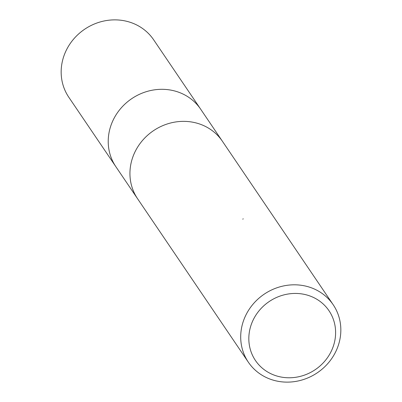 <?xml version="1.0" encoding="UTF-8"?>
<svg xmlns="http://www.w3.org/2000/svg" width="402" height="402" viewBox="0 0 402 402"><rect width="100%" height="100%" fill="white"/><g stroke="black" fill="none" stroke-linecap="round" stroke-linejoin="round"><path stroke-width="0.6" d="M136.253 149.454A51.23 47.436 -34.1 0 0 137.595 198.759A51.23 47.431 -34.1 0 1 136.258 149.454A51.23 47.436 -34.1 0 1 222.417 141.278L333.183 304.731A51.23 47.436 -34.1 0 1 334.519 354.036A51.23 47.436 -34.1 0 1 248.361 362.212A51.23 47.436 -34.1 0 1 247.019 312.907A51.23 47.436 -34.1 0 1 333.183 304.731M114.54 117.404A51.23 47.431 -34.1 0 0 115.876 166.709A51.23 47.431 -34.1 0 1 114.54 117.404A51.23 47.431 -34.1 0 1 200.698 109.228L222.261 141.052M330.132 353.428A44.401 41.11 -34.1 0 1 271.119 373.83A44.401 41.11 -34.1 0 1 254.3 317.786A44.401 41.11 -34.1 0 1 313.319 297.385A44.401 41.11 -34.1 0 1 330.132 353.428M242.848 219.226A8.186 2.708 115.2 0 1 243.16 218.758M115.726 166.483L68.817 97.269A51.23 47.436 -34.1 0 1 67.481 47.964A51.23 47.436 -34.1 0 1 153.639 39.788L200.543 109.002M115.876 166.709L137.439 198.533M137.595 198.759L248.361 362.212"/></g></svg>
